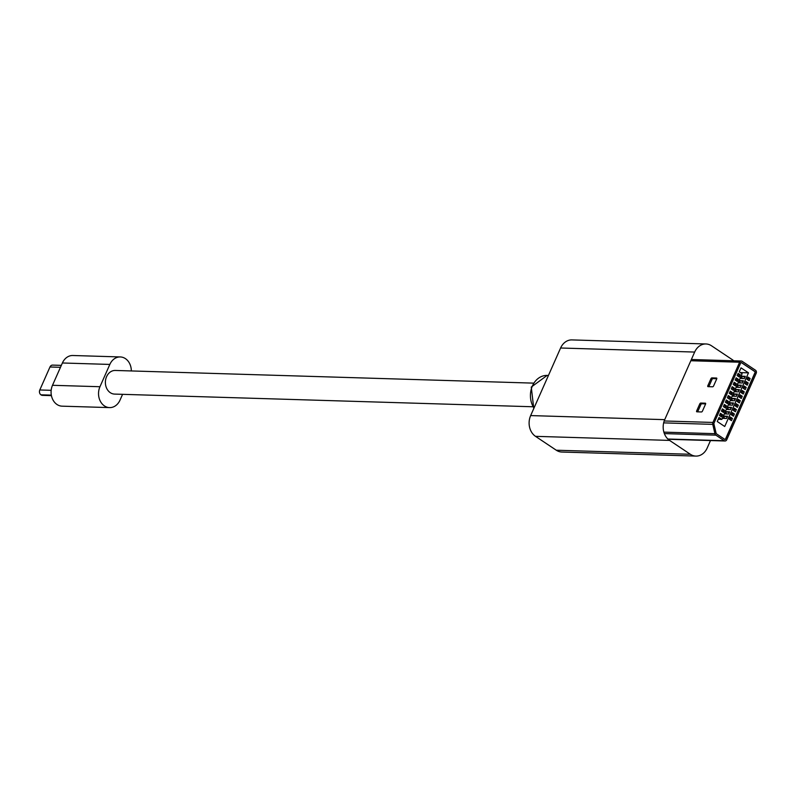 <?xml version="1.0" encoding="UTF-8"?>
<svg xmlns="http://www.w3.org/2000/svg" width="796" height="796" viewBox="0 0 796 796"><rect width="100%" height="100%" fill="white"/><g stroke="black" fill="none" stroke-linecap="round" stroke-linejoin="round"><path stroke-width="1.19" d="M532.594 406.756L114.564 394.09A11.821 9.552 -88.3 0 1 110.306 392.687A11.821 9.552 -88.3 0 1 105.729 379.254A11.821 9.552 -88.3 0 1 115.281 370.458L533.31 383.125M733.733 360.797A15.333 12.388 91.7 0 0 732.29 359.663L711.505 345.782A15.333 12.388 91.7 0 0 705.982 343.971L571.906 339.912A15.333 12.388 91.7 0 0 560.603 348.001L530.653 415.582A15.333 12.388 91.7 0 0 535.499 436.337L556.285 450.218A15.333 12.388 91.7 0 0 561.817 452.029L695.883 456.088A15.333 12.388 91.7 0 0 707.196 447.999L710.49 440.556M705.982 343.971A15.333 12.388 91.7 0 0 694.669 352.061L664.72 419.651A15.333 12.388 91.7 0 0 669.575 440.407L690.361 454.277A15.333 12.388 91.7 0 0 695.883 456.088M722.35 418.338L726.629 418.467L727.614 416.248L724.937 416.169M748.499 372.836L724.728 426.497L717.256 421.512L719.017 417.522L721.863 419.412L742.111 373.742L739.265 371.841L741.026 367.851L748.499 372.836L740.389 372.588M740.031 378.418L744.32 378.548L745.295 376.329L742.628 376.249M738.071 382.856L742.35 382.985L743.335 380.767L740.658 380.687M736.101 387.294L740.389 387.423L741.365 385.204L738.698 385.125M734.141 391.722L738.419 391.851L739.404 389.642L736.728 389.552M732.171 396.159L736.459 396.289L737.434 394.07L734.768 393.99M730.211 400.597L734.489 400.726L735.474 398.507L732.798 398.428M728.24 405.025L732.529 405.164L733.504 402.945L730.837 402.866M726.28 409.462L730.559 409.592L731.544 407.373L728.867 407.293M724.31 413.9L728.599 414.029L729.574 411.811L726.907 411.731M730.31 417.005L729.325 419.223L731.464 420.646L732.449 418.437L730.31 417.005M732.28 412.577L731.295 414.786L733.424 416.218L734.409 414L732.28 412.577M734.24 408.139L733.255 410.358L735.395 411.781L736.38 409.562L734.24 408.139M736.21 403.701L735.225 405.92L737.355 407.343L738.34 405.124L736.21 403.701M738.171 399.274L737.186 401.483L739.325 402.915L740.31 400.696L738.171 399.274M740.141 394.836L739.156 397.055L741.285 398.478L742.27 396.259L740.141 394.836M742.101 390.398L741.116 392.617L743.255 394.04L744.24 391.821L742.101 390.398M744.071 385.96L743.086 388.179L745.215 389.602L746.2 387.393L744.071 385.96M746.031 381.533L745.046 383.752L747.185 385.174L748.17 382.956L746.031 381.533M748.001 377.095L747.016 379.314L749.145 380.737L750.13 378.518L748.001 377.095M712.927 422.447A2.517 2.03 91.7 0 0 712.758 424.368L714.927 433.681A2.517 2.03 91.7 0 0 715.903 435.163L724.241 440.725A2.269 1.831 91.7 0 0 726.718 439.8L756.2 373.284A2.269 1.831 91.7 0 0 755.484 370.22L742.111 361.285A2.269 1.831 91.7 0 0 739.623 362.22L712.927 422.447L664.202 420.975M708.022 386.647L712.619 386.786A1.005 0.527 -56.3 0 0 713.604 385.921L716.708 378.936A1.005 0.527 -56.3 0 0 716.5 378.03L711.903 377.891A1.005 0.527 -56.3 0 0 710.918 378.757L707.823 385.742A1.005 0.527 -56.3 0 0 708.022 386.647M702.46 411.084L705.555 404.099A1.005 0.527 -56.3 0 0 705.356 403.194L700.759 403.055A1.005 0.527 -56.3 0 0 699.774 403.93L696.669 410.915A1.005 0.527 -56.3 0 0 696.878 411.821L701.475 411.96A1.005 0.527 -56.3 0 0 702.46 411.084M716.49 433.83L724.828 439.402A0.756 0.607 91.7 0 0 725.654 439.094L755.135 372.568A0.756 0.607 91.7 0 0 754.897 371.543L741.514 362.618A0.756 0.607 91.7 0 0 740.688 362.926L713.992 423.164A1.005 0.816 91.7 0 0 713.922 423.93L716.101 433.243A1.005 0.816 91.7 0 0 716.49 433.83M739.275 377.015L740.26 374.797L738.121 373.374L737.136 375.593L739.275 377.015M737.305 381.453L738.29 379.234L736.151 377.811L735.176 380.03L737.305 381.453M735.345 385.891L736.33 383.672L734.191 382.249L733.206 384.458L735.345 385.891M733.375 390.319L734.36 388.11L732.221 386.677L731.245 388.896L733.375 390.319M731.415 394.756L732.39 392.537L730.26 391.115L729.275 393.333L731.415 394.756M729.444 399.194L730.43 396.975L728.29 395.552L727.315 397.771L729.444 399.194M727.484 403.622L728.459 401.413L726.33 399.98L725.345 402.199L727.484 403.622M725.514 408.059L726.499 405.841L724.36 404.418L723.385 406.637L725.514 408.059M723.554 412.497L724.529 410.278L722.4 408.855L721.415 411.074L723.554 412.497M721.584 416.935L722.569 414.716L720.43 413.293L719.455 415.502L721.584 416.935M725.027 439.482A0.756 0.607 91.7 0 0 725.504 439.084L754.986 372.568A0.756 0.607 91.7 0 0 754.747 371.543L741.365 362.618A0.756 0.607 91.7 0 0 741.166 362.528M718.231 419.303L721.863 419.412M740.18 378.219L741.703 378.269M748.538 378.468L750.13 378.518M738.22 382.657L739.733 382.697M746.578 382.906L748.17 382.956M736.25 387.085L737.773 387.135M744.608 387.344L746.2 387.393M734.29 391.523L735.803 391.572M742.648 391.771L744.24 391.821M732.32 395.96L733.842 396M740.678 396.209L742.27 396.259M730.36 400.388L731.872 400.438M738.718 400.647L740.31 400.696M728.39 404.826L729.912 404.875M736.748 405.084L738.34 405.124M726.43 409.263L727.942 409.303M734.788 409.512L736.38 409.562M724.46 413.701L725.982 413.741M732.817 413.95L734.409 414M722.499 418.129L724.012 418.179M730.857 418.388L732.449 418.437M743.136 378.518L740.36 377.682M740.121 378.219L742.3 378.488M744.947 377.125L741.146 375.911M748.001 379.682L748.787 377.911L747.852 377.433M747.295 379.214L748.081 377.433M741.166 382.946L738.399 382.12M738.161 382.657L740.33 382.926M742.986 381.563L739.185 380.349M746.041 384.12L746.827 382.349L745.882 381.861M745.325 383.642L746.111 381.871M739.205 387.383L736.429 386.558M736.191 387.095L738.37 387.363M741.016 386L737.215 384.776M744.071 388.557L744.857 386.776L743.922 386.299M743.365 388.08L744.151 386.309M737.235 391.821L734.469 390.985M734.23 391.523L736.399 391.791M739.056 390.438L735.255 389.214M742.111 392.985L742.897 391.214L741.952 390.736M741.394 392.518L742.18 390.736M735.275 396.259L732.499 395.423M732.26 395.96L734.439 396.229M737.086 394.866L733.285 393.652M740.141 397.423L740.927 395.652L739.991 395.164M739.434 396.945L740.22 395.174M733.305 400.686L730.539 399.861M730.3 400.398L732.469 400.667M735.116 399.303L731.325 398.09M738.181 401.861L738.967 400.08L738.021 399.602M737.464 401.383L738.25 399.612M731.345 405.124L728.569 404.298M728.33 404.826L730.509 405.094M733.156 403.741L729.355 402.517M736.21 406.288L736.997 404.517L736.061 404.04M735.504 405.821L736.29 404.04M729.375 409.562L726.609 408.726M726.37 409.263L728.539 409.532M731.186 408.169L727.395 406.955M734.25 410.726L735.036 408.955L734.091 408.467M733.534 410.248L734.32 408.477M727.415 413.99L724.639 413.164M724.4 413.701L726.579 413.97M729.226 412.607L725.425 411.393M732.28 415.164L733.066 413.393L732.131 412.905M731.574 414.686L732.36 412.915M725.445 418.427L722.668 417.601M722.44 418.139L724.609 418.397M727.255 417.044L723.455 415.82M730.32 419.601L731.106 417.82L730.161 417.343M729.604 419.124L730.39 417.353M721.057 416.577L720.34 416.099M721.504 416.587L722.29 414.815L719.992 414.288M720.798 416.119L721.584 414.338M723.017 412.139L722.31 411.671M723.474 412.159L724.26 410.378L721.952 409.86M722.758 411.681L723.544 409.91M724.987 407.711L724.27 407.234M725.435 407.721L726.221 405.95L723.922 405.423M724.728 407.244L725.514 405.472M726.947 403.274L726.241 402.796M727.405 403.283L728.191 401.512L725.882 400.985M726.688 402.816L727.474 401.035M728.917 398.836L728.201 398.358M729.365 398.856L730.151 397.075L727.852 396.557M728.658 398.378L729.444 396.607M730.877 394.398L730.171 393.93M731.335 394.418L732.121 392.647L729.813 392.12M730.619 393.94L731.405 392.169M732.847 389.97L732.131 389.493M733.295 389.98L734.081 388.209L731.783 387.682M732.589 389.503L733.375 387.732M734.808 385.533L734.101 385.055M735.265 385.543L736.051 383.772L733.743 383.254M734.549 385.075L735.335 383.294M736.778 381.095L736.061 380.627M737.225 381.115L738.011 379.334L735.713 378.816M736.519 380.637L737.305 378.866M738.738 376.667L738.031 376.19M739.195 376.677L739.982 374.906L737.673 374.379M738.479 376.2L739.265 374.428M705.634 403.89L701.823 403.771A1.005 0.527 -56.3 0 0 700.838 404.637L697.744 411.622A1.005 0.527 -56.3 0 0 697.664 411.84M716.778 378.717L712.977 378.607A1.005 0.527 -56.3 0 0 711.992 379.473L708.898 386.458A1.005 0.527 -56.3 0 0 708.818 386.677M122.584 394.328L120.017 400.119A14.189 11.452 -88.3 0 1 109.549 407.602L62.098 406.169A14.189 11.452 -88.3 0 1 56.994 404.487A14.189 11.452 -88.3 0 1 52.496 385.294L62.387 362.986A14.189 11.452 -88.3 0 1 72.844 355.504L120.296 356.946A14.189 11.452 -88.3 0 1 131.33 370.946M109.549 407.602A14.189 11.452 -88.3 0 1 104.445 405.93A14.189 11.452 -88.3 0 1 99.958 386.727L109.838 364.429A14.189 11.452 -88.3 0 1 120.296 356.946M51.422 395.632L42.407 395.353A3.582 2.885 -88.3 0 1 41.113 394.935L40.934 394.816A3.582 2.885 -88.3 0 1 39.8 389.97L49.979 366.986A3.582 2.885 -88.3 0 1 52.626 365.105L61.332 365.364M690.361 454.277L556.285 450.218M694.669 352.061L560.603 348.001M664.72 419.651L530.653 415.582M669.575 440.407L535.499 436.337M533.768 408.547L531.27 387.065L547.131 375.423A19.94 16.099 91.7 0 0 532.126 386.647A19.94 16.099 91.7 0 0 533.987 408.059M712.758 424.368L663.655 422.875M714.927 433.681L663.874 432.129M715.903 435.163L664.362 433.601M724.241 440.725L667.864 439.024M739.623 362.22L690.828 360.737M741.514 377.901L742.3 376.13M740.489 377.682L741.275 375.901M739.554 382.339L740.34 380.568M738.519 382.11L739.305 380.339M737.584 386.776L738.37 384.995M736.559 386.548L737.345 384.776M735.623 391.204L736.409 389.433M734.589 390.985L735.375 389.204M733.653 395.642L734.439 393.871M732.628 395.413L733.414 393.642M731.693 400.08L732.479 398.308M730.658 399.851L731.444 398.08M729.723 404.517L730.509 402.736M728.698 404.288L729.484 402.507M727.763 408.945L728.549 407.174M726.728 408.716L727.514 406.945M725.793 413.383L726.579 411.612M724.768 413.154L725.554 411.383M723.833 417.82L724.619 416.039M722.798 417.592L723.584 415.82M697.744 411.622L696.669 410.915M700.838 404.637L699.774 403.93M701.823 403.771L700.759 403.055M708.898 386.458L707.823 385.742M711.992 379.473L710.918 378.757M712.977 378.607L711.903 377.891M52.496 385.294L99.958 386.727M62.387 362.986L109.838 364.429M51.322 395.124L40.934 394.816M41.113 394.935L51.342 395.244M60.466 367.304L49.979 366.986M39.8 389.97L51.173 390.319M547.131 375.423L548.424 375.463M725.057 440.994L668.133 439.273M741.295 361.026L691.376 359.503"/></g></svg>
